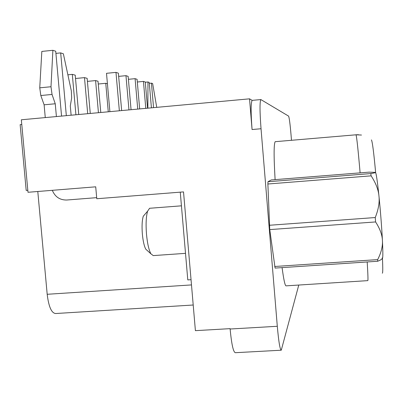 <?xml version="1.0" encoding="UTF-8"?>
<svg xmlns="http://www.w3.org/2000/svg" width="403" height="403" viewBox="0 0 403 403"><rect width="100%" height="100%" fill="white"/><g stroke="black" fill="none" stroke-linecap="round" stroke-linejoin="round"><path stroke-width="0.6" d="M298.774 285.042L281.274 350.202C280.014 349.789 278.69 341.815 277.299 326.284L261.033 128.748C259.749 111.495 259.693 101.768 260.867 99.571L288.578 116.104C289.278 117.626 290.105 123.963 291.062 135.126L291.48 140.294M282.085 267.622C283.747 280.1 285.107 286.175 286.165 285.848L367.768 280.634C368.166 280.876 367.974 274.65 367.198 261.955M275.531 141.655L275.204 141.68C273.788 143.816 273.758 156.465 275.108 179.627M267.985 181.733L267.879 184L371.123 175.844L370.805 173.572L267.985 181.733L271.295 179.934L369.098 172.146L375.485 172.398C375.888 172.605 374.332 172.993 370.805 173.572M267.879 184L269.753 229.599L275.088 268.086L377.661 261.255C381.112 259.91 382.608 258.807 382.155 257.95C382.971 259.592 383.062 253.825 382.432 240.636C382.79 246.354 381.203 252.676 377.666 259.613L377.661 261.255M281.098 350.212L235.392 352.701C233.352 352.333 231.594 344.439 230.118 329.019L230.088 328.647L195.405 330.656L183.526 191.899L96.775 198.739L95.713 186.821L27.998 192.281L21.344 119.782L249.528 98.836L252.066 129.529C250.792 112.296 250.822 102.574 252.162 100.367L249.528 98.836M145.302 82.242L147.961 81.985L147.871 108.165M147.961 81.985L149.216 82.403L151.417 107.843M153.553 107.646L151.432 83.144L149.296 83.35M151.432 83.144L152.641 83.547L156.737 107.354M21.777 124.512L20.15 124.658L26.19 190.418L27.812 190.287M71.124 115.213L70.293 105.959L71.658 97.924L71.326 90.877L63.362 53.79L60.682 52.899L55.911 53.382M66.329 115.651L60.682 52.899M61.563 116.089L55.72 51.241L52.884 50.299L50.995 86.741L52.042 94.453L55.251 103.767L56.405 116.563M52.884 50.299L41.826 51.423L39.751 87.829L50.995 86.741M45.272 117.585L44.113 104.81L55.251 103.767M52.314 190.317C55.035 196.855 59.825 200.09 66.702 200.024L96.68 197.656M44.113 104.81L40.814 95.521L39.751 87.829M193.208 305.011L55.72 313.524C51.559 313.242 48.713 306.829 47.186 294.286L191.49 284.921M37.791 191.49L47.186 294.286M75.92 114.774L72.303 74.379L75.22 75.159L78.741 114.512M67.88 74.817L72.303 74.379M87.698 113.691L84.484 77.628L87.139 78.333L90.267 113.455M75.522 78.499L84.484 77.628M98.438 112.704L95.587 80.585L98.015 81.235L100.785 112.487M87.411 81.376L95.587 80.585M108.271 111.802L105.757 83.295L107.425 83.743M98.261 84.015L105.757 83.295M119.353 110.785L115.978 72.389L118.371 73.175L121.651 110.573M109.888 111.651L106.503 73.311L115.978 72.389M128.96 109.903L125.968 75.668L128.149 76.384L131.061 109.712M118.653 76.379L125.968 75.668M137.74 109.097L135.086 78.666L137.085 79.32L139.66 108.921M128.401 79.31L135.086 78.666M145.79 108.357L143.448 81.411L145.281 82.016L147.553 108.195M137.317 82L143.448 81.411M191.042 279.692L187.788 279.909L180.262 192.155M149.987 208.24L149.594 208.275L147.604 211.177C146.093 216.411 145.725 224.113 146.501 234.284C147.387 243.483 148.853 249.991 150.903 253.809L153.261 255.598L185.511 253.351M145.246 213.933L143.261 216.255C142.063 220.335 141.765 226.29 142.365 234.123C143.05 241.211 144.198 246.243 145.815 249.225L147.417 250.671M371.43 139.906C372.382 141.599 373.788 152.51 375.641 172.63M382.447 258.293C382.91 268.423 382.86 273.385 382.311 273.184M274.665 266.494L377.666 259.613M269.753 229.599L375.596 221.942L375.248 217.544L269.395 225.267M375.596 221.942C379.964 228.697 382.24 234.929 382.432 240.636C381.676 226.446 380.518 211.565 378.956 195.994C379.697 202.301 378.462 209.484 375.248 217.544M371.123 175.844C375.762 182.942 378.377 189.662 378.956 195.994C377.404 181.234 376.246 173.371 375.485 172.398M230.118 329.019L277.299 326.284M147.402 106.457L147.8 106.417M40.814 95.521L52.042 94.453M261.033 128.748L252.066 129.529M355.899 134.809L356.015 134.798C356.72 136.778 358.086 149.463 360.116 172.862M355.985 134.773L358.443 134.713M260.867 99.571L252.162 100.367M149.594 208.275L181.436 205.827M145.815 249.225L150.903 253.809M143.261 216.255L147.604 211.177M275.204 141.68L356.015 134.798L361.486 135.045"/></g></svg>
